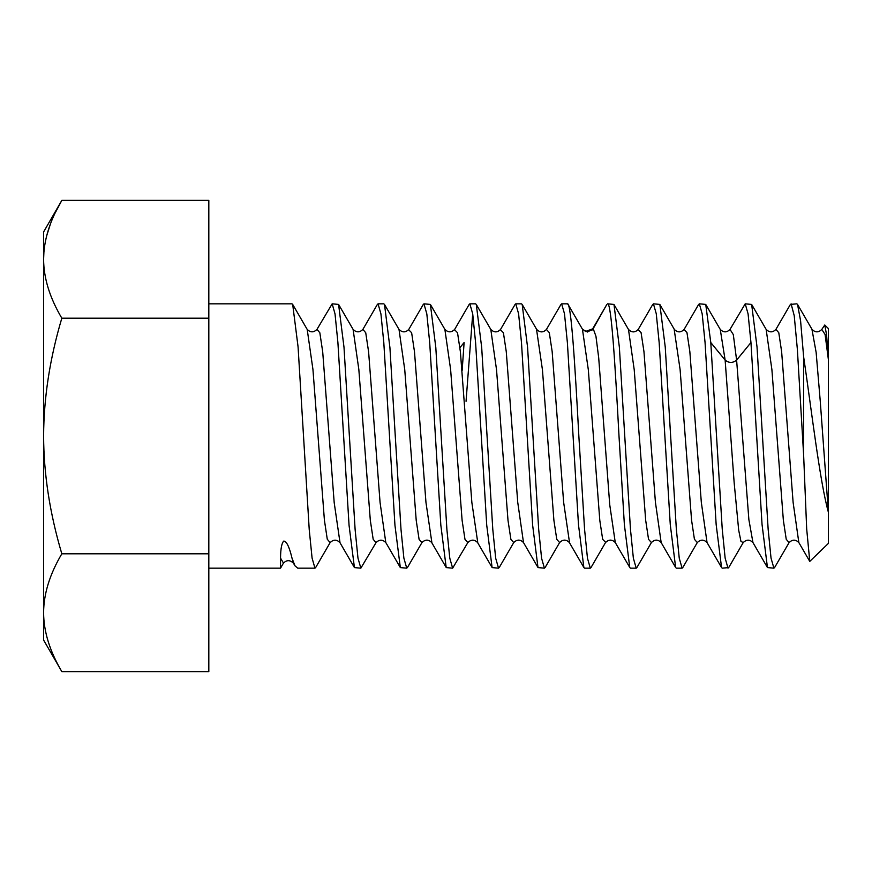 <?xml version="1.0" encoding="UTF-8"?>
<svg xmlns="http://www.w3.org/2000/svg" width="872" height="872" viewBox="0 0 872 872"><rect width="100%" height="100%" fill="white"/><g stroke="black" fill="none" stroke-linecap="round" stroke-linejoin="round"><path stroke-width="1.31" d="M811.93 329.224L816.138 352.408L820.236 400.957L828.389 512.202L828.4 543.398L828.4 478.75M828.4 328.602L824.781 324.994L826.591 334.979L828.4 359.711L828.4 328.602L828.4 512.289C819.931 482.107 811.69 411.355 803.613 356.637L800.583 320.765L797.542 304.426L796.845 303.827L790.413 304.415L775.927 329.365M828.4 444.589L828.4 461.833M828.4 543.398L809.772 561.394L806.687 528.988L803.613 454.628L803.613 356.637M824.781 324.994L821.838 329.354M803.613 454.628L797.368 349.378L794.239 315.751L791.111 303.827M828.4 359.711L825.086 334.51L821.806 329.409C818.59 332.646 815.331 332.657 812.039 329.409L797.531 304.426M798.839 542.558L793.106 502.327L781.639 351.721L778.783 332.712L775.917 329.398C772.712 332.657 769.453 332.657 766.15 329.42L771.894 369.575L783.361 520.301L786.239 539.31L789.106 542.591C792.397 539.343 795.646 539.354 798.861 542.602M698.505 304.644L699.322 303.827L702.178 313.822L705.056 342.489L716.152 524.508L721.558 567.552L722.267 568.173L728.709 567.574L743.206 542.602C746.508 539.354 749.757 539.354 752.961 542.591L748.874 519.614L736.611 360.103L733.308 334.608L730.017 329.398C726.79 332.657 723.531 332.668 720.239 329.409L720.054 329.093M750.956 342.533L762.041 524.486L767.458 567.563L773.9 568.173L771.022 558.058L768.145 529.195L757.016 346.882L751.653 304.437L745.211 303.827L748.089 313.898L750.956 342.533L736.611 360.103C732.785 363.177 728.959 363.177 725.133 360.103L710.789 342.533L705.742 304.404L699.322 303.827M730.038 329.365L745.211 303.827M728 568.173L725.133 558.08L722.234 529.053L710.789 342.533M670.633 436L665.238 346.98L659.853 304.415L653.422 303.827L656.267 313.746L659.156 342.489L670.263 524.519L675.658 567.552L676.367 568.173L682.111 568.173L679.244 558.178L676.345 529.162L670.633 436M652.529 304.808L653.422 303.827M624.744 436L619.36 347.132L613.975 304.437L607.533 303.827C611.316 301.799 615.196 365.412 619 436L624.374 524.639L629.769 567.563L630.478 568.173L636.211 568.173L633.366 558.222L630.456 529.239L624.744 436M606.672 304.731L593.189 328.668L585.188 331.578M591.205 567.192L590.322 568.173L587.466 558.254L584.567 529.326L578.845 436C575.04 365.412 571.16 301.799 567.378 303.827L568.086 304.448M560.729 304.851L561.633 303.827L564.489 313.757L567.389 342.707L578.485 524.748L583.869 567.552L584.578 568.173L590.322 568.173M532.956 436L527.593 347.427L522.186 304.448L521.478 303.827L515.744 303.827L518.6 313.789L521.5 342.794L532.607 524.933L537.991 567.574L544.422 568.173L541.577 558.254L538.689 529.446L532.956 436M514.818 304.873L515.744 303.827M487.056 436L481.693 347.503L476.297 304.448L475.578 303.827L469.845 303.827L472.711 313.855L475.611 342.881L486.718 525.097L492.102 567.596L498.533 568.173L495.678 558.222L492.8 529.5L487.056 436M472.711 313.887L466.051 401.305M462.171 370.338L464.111 342.533L459.915 347.666M468.962 304.797L469.845 303.827M441.167 436L435.804 347.459L430.387 304.426L423.956 303.827L426.833 313.942L429.722 342.925L440.829 525.162L446.202 567.585L452.633 568.173L449.778 558.156L446.9 529.522L441.167 436M423.051 304.84L423.956 303.827M395.267 436L389.915 347.525L384.498 304.448L383.789 303.827L378.056 303.827L380.933 313.931L383.811 342.718L394.951 525.271L400.324 567.596L406.744 568.173L403.867 558.08L401.011 529.587L395.267 436M377.205 304.71L378.056 303.827M349.378 436L343.993 347.165L338.587 304.415L332.167 303.827L335.033 313.931L337.9 342.511L349.051 525.282L354.424 567.596L360.845 568.173L357.967 558.069L355.122 529.631L349.378 436M316.994 329.354L332.167 303.827M315.751 567.378L314.956 568.173L312.078 558.069L309.233 529.653L298.071 346.893L292.687 304.393L292 303.827L208.822 303.827M774.696 567.389L773.9 568.173M683.016 567.16L682.111 568.173M637.138 567.127L636.211 568.173M545.338 567.149L544.422 568.173M499.394 567.258L498.533 568.173M469.18 304.415L454.683 329.387C451.445 332.646 448.186 332.646 444.873 329.387L450.628 369.608L462.106 520.333L464.972 539.321L467.839 542.58L452.633 568.173M407.551 567.356L406.744 568.173M376.028 542.635L360.845 568.173M283.476 563.072L280.533 558.113L280.533 568.173L208.822 568.173M280.533 558.113C280.631 548.771 281.7 543.093 283.749 541.076C286.572 541.185 289.319 546.864 292 558.113L294.976 565.819L297.744 568.173L314.956 568.173M789.171 542.471L774.598 567.563M743.206 542.591L740.949 541.37L738.682 530.143L734.169 482.826L725.133 360.103L720.25 329.398M293.613 563.465L292 558.113M208.822 318.193L61.825 318.193C49.769 297.81 43.687 278.168 43.6 259.289L43.6 231.952L61.825 200.386L208.822 200.386L208.822 671.614L61.825 671.614C49.769 651.221 43.687 631.59 43.6 612.711C43.687 593.821 49.769 574.19 61.825 553.807C49.802 513.281 43.731 474.019 43.6 436L43.6 259.289C43.687 240.4 49.769 220.769 61.825 200.386L55.296 212.714M61.825 671.614L43.6 640.048L43.6 436C43.785 397.654 49.857 358.392 61.825 318.193M50.271 224.464L46.696 235.756M43.927 251.692L43.6 259.289M208.822 553.807L61.825 553.807M682.776 567.574L697.284 542.591L694.428 539.267L691.572 520.224L680.106 369.565L674.132 329.06M651.569 542.308L651.428 542.569C654.719 539.31 657.968 539.31 661.161 542.558L655.417 502.218L643.95 351.58L641.084 332.646L638.097 329.649M651.417 542.591L648.55 539.321L645.683 520.344L634.217 369.717L628.483 329.442C631.775 332.701 635.023 332.69 638.217 329.453M605.648 542.351L602.672 539.354L599.805 520.421L588.327 369.783L582.431 329.18M559.639 542.58L556.772 539.343L553.905 520.388L542.438 369.761L536.498 329.125M513.75 542.569L510.883 539.354L508.005 520.421L496.539 369.772L490.805 329.442M407.442 567.541L421.939 542.591L419.083 539.343L416.217 520.388L404.75 369.695L399.005 329.431M386.002 542.896L385.816 542.624C382.601 539.354 379.342 539.354 376.039 542.613L373.172 539.278L370.306 520.235L358.839 369.499L353.095 329.398C356.397 332.646 359.667 332.646 362.883 329.387L362.752 329.594M330.139 542.624L327.273 539.234L324.406 520.148L312.939 369.434L307.195 329.398M292.676 304.404L307.031 329.136M431.923 542.929L425.961 502.425L414.494 351.765L411.628 332.733L408.608 329.671M385.805 542.602L380.072 502.545L368.605 351.852L365.739 332.766L362.872 329.376M340.036 542.798L334.183 502.566L322.705 351.841L319.839 332.755L316.972 329.376C313.724 332.635 310.454 332.646 307.184 329.398M605.528 542.548C608.83 539.31 612.079 539.31 615.272 542.548L609.735 504.746L598.704 357.858L595.947 336.232L593.189 328.668L591.946 330.216M569.569 542.875L563.628 502.228L552.161 351.601L549.295 332.657L546.428 329.42M522.165 304.459L536.672 329.431C539.986 332.69 543.234 332.69 546.428 329.453L546.286 329.681M513.739 542.558C517.042 539.321 520.301 539.31 523.494 542.548L517.739 502.359L506.272 351.721L503.406 332.712L500.386 329.692M477.812 542.918L471.861 502.501L460.394 351.83L457.528 332.755L454.519 329.649M707.05 542.569L701.317 502.294L689.839 351.601L686.973 332.646L684.106 329.431M809.772 561.394L798.883 542.635M752.972 542.602L767.458 567.563M561.633 303.827L567.378 303.827M751.653 304.437L766.15 329.409M659.832 304.437L674.339 329.42M636.887 567.552L651.395 542.569M613.953 304.459L628.461 329.431M591.009 567.541L605.517 542.569M568.075 304.459L582.572 329.42M720.228 329.387L705.721 304.415M499.231 567.541L513.728 542.58M476.286 304.459L490.773 329.409C494.097 332.679 497.356 332.679 500.55 329.442M430.387 304.426L444.862 329.365M583.891 567.541L569.383 542.569C566.19 539.31 562.931 539.31 559.628 542.548L545.109 567.541M384.498 304.448L398.984 329.387C402.319 332.668 405.567 332.668 408.772 329.42M338.587 304.415L353.073 329.354M315.631 567.596L330.117 542.635M293.483 563.268C290.049 559.824 286.681 559.813 283.378 563.225L280.533 568.173M294.987 565.808L293.461 563.214M446.235 567.563L431.716 542.58M408.783 329.409L423.291 304.426M385.838 542.613L400.335 567.585M362.894 329.376L377.391 304.404M339.949 542.635L354.435 567.596M606.836 304.459L592.339 329.42M546.439 329.431L560.958 304.459M523.505 542.569L538.013 567.552M500.561 329.42L515.08 304.437M477.616 542.591L492.135 567.574M675.669 567.541L661.172 542.58M698.614 304.459L684.128 329.409C680.901 332.679 677.642 332.679 674.35 329.442M721.558 567.552L707.083 542.613C703.846 539.332 700.587 539.332 697.295 542.58M638.228 329.431L652.736 304.459M615.283 542.569L629.802 567.541M582.583 329.442L587.575 332.014M467.839 542.591C471.153 539.332 474.412 539.332 477.605 542.58M592.328 329.442L587.325 332.014M421.95 542.58C425.264 539.321 428.512 539.321 431.705 542.558M330.128 542.624C333.442 539.354 336.712 539.354 339.938 542.624"/></g></svg>
